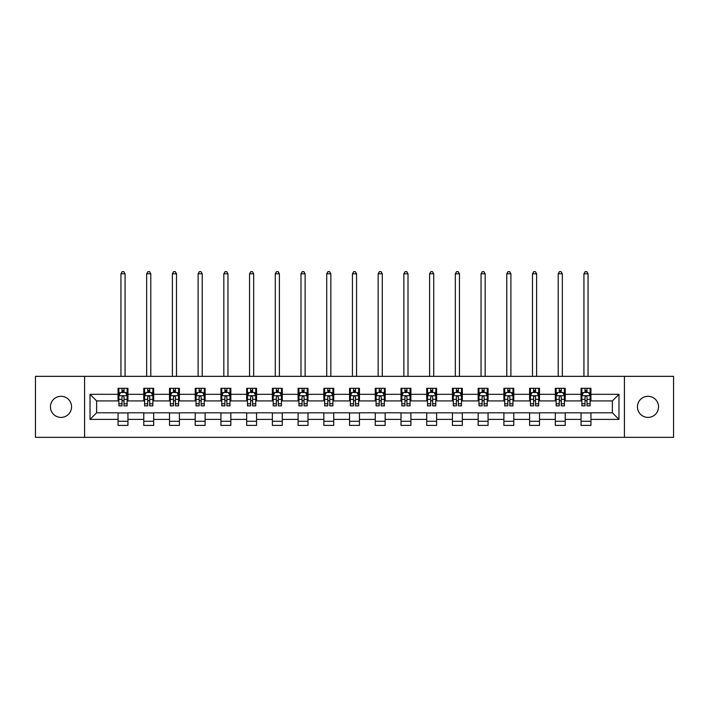 <?xml version="1.0" encoding="UTF-8"?>
<svg xmlns="http://www.w3.org/2000/svg" width="709" height="709" viewBox="0 0 709 709"><rect width="100%" height="100%" fill="white"/><g stroke="black" fill="none" stroke-linecap="round" stroke-linejoin="round"><path stroke-width="1.06" d="M647.991 396.296A10.555 10.555 0 0 0 637.444 406.851A10.555 10.555 0 0 0 647.991 417.406A10.555 10.555 0 0 0 658.546 406.851A10.555 10.555 0 0 0 647.991 396.296M61.009 396.296A10.555 10.555 0 0 0 50.454 406.851A10.555 10.555 0 0 0 61.009 417.406A10.555 10.555 0 0 0 71.556 406.851A10.555 10.555 0 0 0 61.009 396.296M624.416 437.356L673.55 437.356L673.55 376.346L624.416 376.346L624.416 437.356L84.584 437.356L84.584 376.346L35.45 376.346L35.45 437.356L84.584 437.356M624.416 376.346L84.584 376.346M590.943 394.319L590.943 388.302L581.052 388.302L581.052 394.319L565.224 394.319L565.224 388.302L555.324 388.302L555.324 394.319L539.496 394.319L539.496 388.302L529.605 388.302L529.605 394.319L513.777 394.319L513.777 388.302L503.886 388.302L503.886 394.319L488.058 394.319L488.058 388.302L478.158 388.302L478.158 394.319L462.33 394.319L462.33 388.302L452.439 388.302L452.439 394.319L436.611 394.319L436.611 388.302L426.721 388.302L426.721 394.319L410.892 394.319L410.892 388.302L401.002 388.302L401.002 394.319L385.164 394.319L385.164 388.302L375.274 388.302L375.274 394.319L359.445 394.319L359.445 388.302L349.555 388.302L349.555 394.319L333.726 394.319L333.726 388.302L323.836 388.302L323.836 394.319L307.998 394.319L307.998 388.302L298.108 388.302L298.108 394.319L282.279 394.319L282.279 388.302L272.389 388.302L272.389 394.319L256.561 394.319L256.561 388.302L246.67 388.302L246.67 394.319L230.842 394.319L230.842 388.302L220.942 388.302L220.942 394.319L205.114 394.319L205.114 388.302L195.223 388.302L195.223 394.319L179.395 394.319L179.395 388.302L169.504 388.302L169.504 394.319L153.676 394.319L153.676 388.302L143.776 388.302L143.776 394.319L127.948 394.319L127.948 388.302L118.057 388.302L118.057 394.319L90.025 394.319L90.025 419.382L96.619 412.789L118.057 412.789L118.057 425.4L127.948 425.4L127.948 412.789L143.776 412.789L143.776 425.4L153.676 425.4L153.676 412.789L169.504 412.789L169.504 425.4L179.395 425.4L179.395 412.789L195.223 412.789L195.223 425.4L205.114 425.4L205.114 412.789L220.942 412.789L220.942 425.4L230.842 425.4L230.842 412.789L246.67 412.789L246.67 425.4L256.561 425.4L256.561 412.789L272.389 412.789L272.389 425.4L282.279 425.4L282.279 412.789L298.108 412.789L298.108 425.4L307.998 425.4L307.998 412.789L323.836 412.789L323.836 425.4L333.726 425.4L333.726 412.789L349.555 412.789L349.555 425.4L359.445 425.4L359.445 412.789L375.274 412.789L375.274 425.4L385.164 425.4L385.164 412.789L401.002 412.789L401.002 425.4L410.892 425.4L410.892 412.789L426.721 412.789L426.721 425.4L436.611 425.4L436.611 412.789L452.439 412.789L452.439 425.4L462.33 425.4L462.33 412.789L478.158 412.789L478.158 425.4L488.058 425.4L488.058 412.789L503.886 412.789L503.886 425.4L513.777 425.4L513.777 412.789L529.605 412.789L529.605 425.4L539.496 425.4L539.496 412.789L555.324 412.789L555.324 425.4L565.224 425.4L565.224 412.789L581.052 412.789L581.052 425.4L590.943 425.4L590.943 412.789L612.381 412.789L612.381 400.913L590.943 400.913L590.943 394.319L618.975 394.319L618.975 419.382L590.943 419.382M581.052 419.382L565.224 419.382M555.324 419.382L539.496 419.382M529.605 419.382L513.777 419.382M503.886 419.382L488.058 419.382M478.158 419.382L462.33 419.382M452.439 419.382L436.611 419.382M426.721 419.382L410.892 419.382M401.002 419.382L385.164 419.382M375.274 419.382L359.445 419.382M349.555 419.382L333.726 419.382M323.836 419.382L307.998 419.382M298.108 419.382L282.279 419.382M272.389 419.382L256.561 419.382M246.67 419.382L230.842 419.382M220.942 419.382L205.114 419.382M195.223 419.382L179.395 419.382M169.504 419.382L153.676 419.382M143.776 419.382L127.948 419.382M118.057 419.382L90.025 419.382M581.052 394.319L581.052 400.913L565.224 400.913L565.224 394.319M555.324 394.319L555.324 400.913L539.496 400.913L539.496 394.319M529.605 394.319L529.605 400.913L513.777 400.913L513.777 394.319M503.886 394.319L503.886 400.913L488.058 400.913L488.058 394.319M478.158 394.319L478.158 400.913L462.33 400.913L462.33 394.319M452.439 394.319L452.439 400.913L436.611 400.913L436.611 394.319M426.721 394.319L426.721 400.913L410.892 400.913L410.892 394.319M401.002 394.319L401.002 400.913L385.164 400.913L385.164 394.319M375.274 394.319L375.274 400.913L359.445 400.913L359.445 394.319M349.555 394.319L349.555 400.913L333.726 400.913L333.726 394.319M323.836 394.319L323.836 400.913L307.998 400.913L307.998 394.319M298.108 394.319L298.108 400.913L282.279 400.913L282.279 394.319M272.389 394.319L272.389 400.913L256.561 400.913L256.561 394.319M246.67 394.319L246.67 400.913L230.842 400.913L230.842 394.319M220.942 394.319L220.942 400.913L205.114 400.913L205.114 394.319M195.223 394.319L195.223 400.913L179.395 400.913L179.395 394.319M169.504 394.319L169.504 400.913L153.676 400.913L153.676 394.319M143.776 394.319L143.776 400.913L127.948 400.913L127.948 394.319M118.057 394.319L118.057 400.913L96.619 400.913L90.025 394.319M96.619 400.913L96.619 412.789M618.975 419.382L612.381 412.789M612.381 400.913L618.975 394.319M118.057 392.423L118.882 392.423M122.01 392.423L123.995 392.423M127.124 392.423L127.948 392.423M118.057 400.753L118.882 400.753M122.01 400.753L123.995 400.753M127.124 400.753L127.948 400.753M118.057 412.948L127.948 412.948M118.057 421.279L127.948 421.279M143.776 412.948L153.676 412.948M143.776 421.279L153.676 421.279M143.776 392.423L144.601 392.423M147.738 392.423L149.714 392.423M152.852 392.423L153.676 392.423M143.776 400.753L144.601 400.753M147.738 400.753L149.714 400.753M152.852 400.753L153.676 400.753M169.504 412.948L179.395 412.948M169.504 421.279L179.395 421.279M169.504 392.423L170.328 392.423M173.457 392.423L175.433 392.423M178.571 392.423L179.395 392.423M169.504 400.753L170.328 400.753M173.457 400.753L175.433 400.753M178.571 400.753L179.395 400.753M195.223 412.948L205.114 412.948M195.223 421.279L205.114 421.279M195.223 392.423L196.047 392.423M199.176 392.423L201.161 392.423M204.289 392.423L205.114 392.423M195.223 400.753L196.047 400.753M199.176 400.753L201.161 400.753M204.289 400.753L205.114 400.753M220.942 412.948L230.842 412.948M220.942 421.279L230.842 421.279M220.942 392.423L221.766 392.423M224.904 392.423L226.88 392.423M230.008 392.423L230.842 392.423M220.942 400.753L221.766 400.753M224.904 400.753L226.88 400.753M230.008 400.753L230.842 400.753M246.67 412.948L256.561 412.948M246.67 421.279L256.561 421.279M246.67 392.423L247.494 392.423M250.623 392.423L252.599 392.423M255.736 392.423L256.561 392.423M246.67 400.753L247.494 400.753M250.623 400.753L252.599 400.753M255.736 400.753L256.561 400.753M272.389 412.948L282.279 412.948M272.389 421.279L282.279 421.279M272.389 392.423L273.213 392.423M276.342 392.423L278.327 392.423M281.455 392.423L282.279 392.423M272.389 400.753L273.213 400.753M276.342 400.753L278.327 400.753M281.455 400.753L282.279 400.753M298.108 412.948L307.998 412.948M298.108 421.279L307.998 421.279M298.108 392.423L298.932 392.423M302.069 392.423L304.046 392.423M307.174 392.423L307.998 392.423M298.108 400.753L298.932 400.753M302.069 400.753L304.046 400.753M307.174 400.753L307.998 400.753M323.836 412.948L333.726 412.948M323.836 421.279L333.726 421.279M323.836 392.423L324.66 392.423M327.788 392.423L329.765 392.423M332.902 392.423L333.726 392.423M323.836 400.753L324.66 400.753M327.788 400.753L329.765 400.753M332.902 400.753L333.726 400.753M349.555 412.948L359.445 412.948M349.555 421.279L359.445 421.279M349.555 392.423L350.379 392.423M353.507 392.423L355.493 392.423M358.621 392.423L359.445 392.423M349.555 400.753L350.379 400.753M353.507 400.753L355.493 400.753M358.621 400.753L359.445 400.753M375.274 412.948L385.164 412.948M375.274 421.279L385.164 421.279M375.274 392.423L376.098 392.423M379.235 392.423L381.212 392.423M384.34 392.423L385.164 392.423M375.274 400.753L376.098 400.753M379.235 400.753L381.212 400.753M384.34 400.753L385.164 400.753M401.002 412.948L410.892 412.948M401.002 421.279L410.892 421.279M401.002 392.423L401.826 392.423M404.954 392.423L406.931 392.423M410.068 392.423L410.892 392.423M401.002 400.753L401.826 400.753M404.954 400.753L406.931 400.753M410.068 400.753L410.892 400.753M426.721 412.948L436.611 412.948M426.721 421.279L436.611 421.279M426.721 392.423L427.545 392.423M430.673 392.423L432.658 392.423M435.787 392.423L436.611 392.423M426.721 400.753L427.545 400.753M430.673 400.753L432.658 400.753M435.787 400.753L436.611 400.753M452.439 412.948L462.33 412.948M452.439 421.279L462.33 421.279M452.439 392.423L453.264 392.423M456.401 392.423L458.377 392.423M461.506 392.423L462.33 392.423M452.439 400.753L453.264 400.753M456.401 400.753L458.377 400.753M461.506 400.753L462.33 400.753M478.158 412.948L488.058 412.948M478.158 421.279L488.058 421.279M478.158 392.423L478.992 392.423M482.12 392.423L484.096 392.423M487.234 392.423L488.058 392.423M478.158 400.753L478.992 400.753M482.12 400.753L484.096 400.753M487.234 400.753L488.058 400.753M503.886 412.948L513.777 412.948M503.886 421.279L513.777 421.279M503.886 392.423L504.711 392.423M507.839 392.423L509.824 392.423M512.953 392.423L513.777 392.423M503.886 400.753L504.711 400.753M507.839 400.753L509.824 400.753M512.953 400.753L513.777 400.753M529.605 412.948L539.496 412.948M529.605 421.279L539.496 421.279M529.605 392.423L530.429 392.423M533.567 392.423L535.543 392.423M538.672 392.423L539.496 392.423M529.605 400.753L530.429 400.753M533.567 400.753L535.543 400.753M538.672 400.753L539.496 400.753M555.324 412.948L565.224 412.948M555.324 421.279L565.224 421.279M555.324 392.423L556.148 392.423M559.286 392.423L561.262 392.423M564.399 392.423L565.224 392.423M555.324 400.753L556.148 400.753M559.286 400.753L561.262 400.753M564.399 400.753L565.224 400.753M581.052 412.948L590.943 412.948M581.052 421.279L590.943 421.279M581.052 392.423L581.876 392.423M585.005 392.423L586.99 392.423M590.118 392.423L590.943 392.423M581.052 400.753L581.876 400.753M585.005 400.753L586.99 400.753M590.118 400.753L590.943 400.753M123.995 390.446L122.01 390.446M127.124 403.793L123.995 403.793L123.995 405.858L127.124 405.858L127.124 395.799L125.475 392.502L120.53 392.502L118.882 395.799L118.882 405.858L122.01 405.858L122.01 403.793L118.882 403.793M118.882 395.799L118.882 388.302M127.124 395.799L127.124 388.302M122.01 392.502L122.01 388.302M123.995 388.302L123.995 392.502M123.995 403.793L123.995 397.04C123.331 395.773 122.675 395.773 122.01 397.04L122.01 403.793M125.068 376.346L125.068 273.789L120.947 273.789L120.947 376.346M120.947 273.789L122.178 271.644L123.827 271.644L125.068 273.789M149.714 390.446L147.738 390.446M152.852 403.793L149.714 403.793L149.714 405.858L152.852 405.858L152.852 395.799L151.194 392.502L146.249 392.502L144.601 395.799L144.601 405.858L147.738 405.858L147.738 403.793L144.601 403.793M144.601 395.799L144.601 388.302M152.852 395.799L152.852 388.302M147.738 392.502L147.738 388.302M149.714 388.302L149.714 392.502M149.714 403.793L149.714 397.04C149.058 395.773 148.394 395.773 147.738 397.04L147.738 403.793M150.787 376.346L150.787 273.789L146.666 273.789L146.666 376.346M146.666 273.789L147.897 271.644L149.546 271.644L150.787 273.789M175.433 390.446L173.457 390.446M178.571 403.793L175.433 403.793L175.433 405.858L178.571 405.858L178.571 395.799L176.922 392.502L171.977 392.502L170.328 395.799L170.328 405.858L173.457 405.858L173.457 403.793L170.328 403.793M170.328 395.799L170.328 388.302M178.571 395.799L178.571 388.302M173.457 392.502L173.457 388.302M175.433 388.302L175.433 392.502M175.433 403.793L175.433 397.04C174.777 395.773 174.122 395.773 173.457 397.04L173.457 403.793M176.506 376.346L176.506 273.789L172.384 273.789L172.384 376.346M172.384 273.789L173.625 271.644L175.274 271.644L176.506 273.789M201.161 390.446L199.176 390.446M204.289 403.793L201.161 403.793L201.161 405.858L204.289 405.858L204.289 395.799L202.641 392.502L197.696 392.502L196.047 395.799L196.047 405.858L199.176 405.858L199.176 403.793L196.047 403.793M196.047 395.799L196.047 388.302M204.289 395.799L204.289 388.302M199.176 392.502L199.176 388.302M201.161 388.302L201.161 392.502M201.161 403.793L201.161 397.04C200.496 395.773 199.841 395.773 199.176 397.04L199.176 403.793M202.233 376.346L202.233 273.789L198.103 273.789L198.103 376.346M198.103 273.789L199.344 271.644L200.993 271.644L202.233 273.789M226.88 390.446L224.904 390.446M230.008 403.793L226.88 403.793L226.88 405.858L230.008 405.858L230.008 395.799L228.36 392.502L223.415 392.502L221.766 395.799L221.766 405.858L224.904 405.858L224.904 403.793L221.766 403.793M221.766 395.799L221.766 388.302M230.008 395.799L230.008 388.302M224.904 392.502L224.904 388.302M226.88 388.302L226.88 392.502M226.88 403.793L226.88 397.04C226.224 395.773 225.559 395.773 224.904 397.04L224.904 403.793M227.952 376.346L227.952 273.789L223.831 273.789L223.831 376.346M223.831 273.789L225.063 271.644L226.712 271.644L227.952 273.789M252.599 390.446L250.623 390.446M255.736 403.793L252.599 403.793L252.599 405.858L255.736 405.858L255.736 395.799L254.088 392.502L249.143 392.502L247.494 395.799L247.494 405.858L250.623 405.858L250.623 403.793L247.494 403.793M247.494 395.799L247.494 388.302M255.736 395.799L255.736 388.302M250.623 392.502L250.623 388.302M252.599 388.302L252.599 392.502M252.599 403.793L252.599 397.04C251.943 395.773 251.287 395.773 250.623 397.04L250.623 403.793M253.671 376.346L253.671 273.789L249.55 273.789L249.55 376.346M249.55 273.789L250.791 271.644L252.439 271.644L253.671 273.789M278.327 390.446L276.342 390.446M281.455 403.793L278.327 403.793L278.327 405.858L281.455 405.858L281.455 395.799L279.807 392.502L274.862 392.502L273.213 395.799L273.213 405.858L276.342 405.858L276.342 403.793L273.213 403.793M273.213 395.799L273.213 388.302M281.455 395.799L281.455 388.302M276.342 392.502L276.342 388.302M278.327 388.302L278.327 392.502M278.327 403.793L278.327 397.04C277.662 395.773 277.006 395.773 276.342 397.04L276.342 403.793M279.399 376.346L279.399 273.789L275.269 273.789L275.269 376.346M275.269 273.789L276.51 271.644L278.158 271.644L279.399 273.789M304.046 390.446L302.069 390.446M307.174 403.793L304.046 403.793L304.046 405.858L307.174 405.858L307.174 395.799L305.526 392.502L300.581 392.502L298.932 395.799L298.932 405.858L302.069 405.858L302.069 403.793L298.932 403.793M298.932 395.799L298.932 388.302M307.174 395.799L307.174 388.302M302.069 392.502L302.069 388.302M304.046 388.302L304.046 392.502M304.046 403.793L304.046 397.04C303.39 395.773 302.725 395.773 302.069 397.04L302.069 403.793M305.118 376.346L305.118 273.789L300.997 273.789L300.997 376.346M300.997 273.789L302.229 271.644L303.877 271.644L305.118 273.789M329.765 390.446L327.788 390.446M332.902 403.793L329.765 403.793L329.765 405.858L332.902 405.858L332.902 395.799L331.254 392.502L326.308 392.502L324.66 395.799L324.66 405.858L327.788 405.858L327.788 403.793L324.66 403.793M324.66 395.799L324.66 388.302M332.902 395.799L332.902 388.302M327.788 392.502L327.788 388.302M329.765 388.302L329.765 392.502M329.765 403.793L329.765 397.04C329.109 395.773 328.453 395.773 327.788 397.04L327.788 403.793M330.837 376.346L330.837 273.789L326.716 273.789L326.716 376.346M326.716 273.789L327.957 271.644L329.605 271.644L330.837 273.789M355.493 390.446L353.507 390.446M358.621 403.793L355.493 403.793L355.493 405.858L358.621 405.858L358.621 395.799L356.973 392.502L352.027 392.502L350.379 395.799L350.379 405.858L353.507 405.858L353.507 403.793L350.379 403.793M350.379 395.799L350.379 388.302M358.621 395.799L358.621 388.302M353.507 392.502L353.507 388.302M355.493 388.302L355.493 392.502M355.493 403.793L355.493 397.04C354.828 395.773 354.172 395.773 353.507 397.04L353.507 403.793M356.565 376.346L356.565 273.789L352.435 273.789L352.435 376.346M352.435 273.789L353.676 271.644L355.324 271.644L356.565 273.789M381.212 390.446L379.235 390.446M384.34 403.793L381.212 403.793L381.212 405.858L384.34 405.858L384.34 395.799L382.692 392.502L377.746 392.502L376.098 395.799L376.098 405.858L379.235 405.858L379.235 403.793L376.098 403.793M376.098 395.799L376.098 388.302M384.34 395.799L384.34 388.302M379.235 392.502L379.235 388.302M381.212 388.302L381.212 392.502M381.212 403.793L381.212 397.04C380.556 395.773 379.891 395.773 379.235 397.04L379.235 403.793M382.284 376.346L382.284 273.789L378.163 273.789L378.163 376.346M378.163 273.789L379.395 271.644L381.043 271.644L382.284 273.789M406.931 390.446L404.954 390.446M410.068 403.793L406.931 403.793L406.931 405.858L410.068 405.858L410.068 395.799L408.419 392.502L403.474 392.502L401.826 395.799L401.826 405.858L404.954 405.858L404.954 403.793L401.826 403.793M401.826 395.799L401.826 388.302M410.068 395.799L410.068 388.302M404.954 392.502L404.954 388.302M406.931 388.302L406.931 392.502M406.931 403.793L406.931 397.04C406.275 395.773 405.619 395.773 404.954 397.04L404.954 403.793M408.003 376.346L408.003 273.789L403.882 273.789L403.882 376.346M403.882 273.789L405.123 271.644L406.771 271.644L408.003 273.789M432.658 390.446L430.673 390.446M435.787 403.793L432.658 403.793L432.658 405.858L435.787 405.858L435.787 395.799L434.138 392.502L429.193 392.502L427.545 395.799L427.545 405.858L430.673 405.858L430.673 403.793L427.545 403.793M427.545 395.799L427.545 388.302M435.787 395.799L435.787 388.302M430.673 392.502L430.673 388.302M432.658 388.302L432.658 392.502M432.658 403.793L432.658 397.04C431.994 395.773 431.338 395.773 430.673 397.04L430.673 403.793M433.731 376.346L433.731 273.789L429.601 273.789L429.601 376.346M429.601 273.789L430.842 271.644L432.49 271.644L433.731 273.789M458.377 390.446L456.401 390.446M461.506 403.793L458.377 403.793L458.377 405.858L461.506 405.858L461.506 395.799L459.857 392.502L454.912 392.502L453.264 395.799L453.264 405.858L456.401 405.858L456.401 403.793L453.264 403.793M453.264 395.799L453.264 388.302M461.506 395.799L461.506 388.302M456.401 392.502L456.401 388.302M458.377 388.302L458.377 392.502M458.377 403.793L458.377 397.04C457.722 395.773 457.057 395.773 456.401 397.04L456.401 403.793M459.45 376.346L459.45 273.789L455.329 273.789L455.329 376.346M455.329 273.789L456.561 271.644L458.209 271.644L459.45 273.789M484.096 390.446L482.12 390.446M487.234 403.793L484.096 403.793L484.096 405.858L487.234 405.858L487.234 395.799L485.585 392.502L480.64 392.502L478.992 395.799L478.992 405.858L482.12 405.858L482.12 403.793L478.992 403.793M478.992 395.799L478.992 388.302M487.234 395.799L487.234 388.302M482.12 392.502L482.12 388.302M484.096 388.302L484.096 392.502M484.096 403.793L484.096 397.04C483.441 395.773 482.785 395.773 482.12 397.04L482.12 403.793M485.169 376.346L485.169 273.789L481.048 273.789L481.048 376.346M481.048 273.789L482.288 271.644L483.937 271.644L485.169 273.789M509.824 390.446L507.839 390.446M512.953 403.793L509.824 403.793L509.824 405.858L512.953 405.858L512.953 395.799L511.304 392.502L506.359 392.502L504.711 395.799L504.711 405.858L507.839 405.858L507.839 403.793L504.711 403.793M504.711 395.799L504.711 388.302M512.953 395.799L512.953 388.302M507.839 392.502L507.839 388.302M509.824 388.302L509.824 392.502M509.824 403.793L509.824 397.04C509.159 395.773 508.504 395.773 507.839 397.04L507.839 403.793M510.897 376.346L510.897 273.789L506.767 273.789L506.767 376.346M506.767 273.789L508.007 271.644L509.656 271.644L510.897 273.789M535.543 390.446L533.567 390.446M538.672 403.793L535.543 403.793L535.543 405.858L538.672 405.858L538.672 395.799L537.023 392.502L532.078 392.502L530.429 395.799L530.429 405.858L533.567 405.858L533.567 403.793L530.429 403.793M530.429 395.799L530.429 388.302M538.672 395.799L538.672 388.302M533.567 392.502L533.567 388.302M535.543 388.302L535.543 392.502M535.543 403.793L535.543 397.04C534.887 395.773 534.223 395.773 533.567 397.04L533.567 403.793M536.616 376.346L536.616 273.789L532.494 273.789L532.494 376.346M532.494 273.789L533.726 271.644L535.375 271.644L536.616 273.789M561.262 390.446L559.286 390.446M564.399 403.793L561.262 403.793L561.262 405.858L564.399 405.858L564.399 395.799L562.751 392.502L557.806 392.502L556.148 395.799L556.148 405.858L559.286 405.858L559.286 403.793L556.148 403.793M556.148 395.799L556.148 388.302M564.399 395.799L564.399 388.302M559.286 392.502L559.286 388.302M561.262 388.302L561.262 392.502M561.262 403.793L561.262 397.04C560.606 395.773 559.942 395.773 559.286 397.04L559.286 403.793M562.334 376.346L562.334 273.789L558.213 273.789L558.213 376.346M558.213 273.789L559.454 271.644L561.103 271.644L562.334 273.789M586.99 390.446L585.005 390.446M590.118 403.793L586.99 403.793L586.99 405.858L590.118 405.858L590.118 395.799L588.47 392.502L583.525 392.502L581.876 395.799L581.876 405.858L585.005 405.858L585.005 403.793L581.876 403.793M581.876 395.799L581.876 388.302M590.118 395.799L590.118 388.302M585.005 392.502L585.005 388.302M586.99 388.302L586.99 392.502M586.99 403.793L586.99 397.04C586.325 395.773 585.669 395.773 585.005 397.04L585.005 403.793M588.053 376.346L588.053 273.789L583.932 273.789L583.932 376.346M583.932 273.789L585.173 271.644L586.822 271.644L588.053 273.789M127.088 395.719L118.926 395.719M118.882 392.706L120.433 392.706M125.573 392.706L127.124 392.706M122.01 399.371L118.882 399.371M127.124 399.371L123.995 399.371M123.995 391.492L122.01 391.492M152.807 395.719L144.645 395.719M144.601 392.706L146.151 392.706M151.301 392.706L152.852 392.706M147.738 399.371L144.601 399.371M152.852 399.371L149.714 399.371M149.714 391.492L147.738 391.492M178.526 395.719L170.364 395.719M170.328 392.706L171.87 392.706M177.02 392.706L178.571 392.706M173.457 399.371L170.328 399.371M178.571 399.371L175.433 399.371M175.433 391.492L173.457 391.492M204.254 395.719L196.092 395.719M196.047 392.706L197.598 392.706M202.739 392.706L204.289 392.706M199.176 399.371L196.047 399.371M204.289 399.371L201.161 399.371M201.161 391.492L199.176 391.492M229.973 395.719L221.811 395.719M221.766 392.706L223.317 392.706M228.466 392.706L230.008 392.706M224.904 399.371L221.766 399.371M230.008 399.371L226.88 399.371M226.88 391.492L224.904 391.492M255.692 395.719L247.53 395.719M247.494 392.706L249.036 392.706M254.185 392.706L255.736 392.706M250.623 399.371L247.494 399.371M255.736 399.371L252.599 399.371M252.599 391.492L250.623 391.492M281.411 395.719L273.257 395.719M273.213 392.706L274.764 392.706M279.904 392.706L281.455 392.706M276.342 399.371L273.213 399.371M281.455 399.371L278.327 399.371M278.327 391.492L276.342 391.492M307.139 395.719L298.976 395.719M298.932 392.706L300.483 392.706M305.632 392.706L307.174 392.706M302.069 399.371L298.932 399.371M307.174 399.371L304.046 399.371M304.046 391.492L302.069 391.492M332.858 395.719L324.695 395.719M324.66 392.706L326.202 392.706M331.351 392.706L332.902 392.706M327.788 399.371L324.66 399.371M332.902 399.371L329.765 399.371M329.765 391.492L327.788 391.492M358.577 395.719L350.423 395.719M350.379 392.706L351.93 392.706M357.07 392.706L358.621 392.706M353.507 399.371L350.379 399.371M358.621 399.371L355.493 399.371M355.493 391.492L353.507 391.492M384.305 395.719L376.142 395.719M376.098 392.706L377.649 392.706M382.798 392.706L384.34 392.706M379.235 399.371L376.098 399.371M384.34 399.371L381.212 399.371M381.212 391.492L379.235 391.492M410.024 395.719L401.861 395.719M401.826 392.706L403.368 392.706M408.517 392.706L410.068 392.706M404.954 399.371L401.826 399.371M410.068 399.371L406.931 399.371M406.931 391.492L404.954 391.492M435.743 395.719L427.589 395.719M427.545 392.706L429.096 392.706M434.236 392.706L435.787 392.706M430.673 399.371L427.545 399.371M435.787 399.371L432.658 399.371M432.658 391.492L430.673 391.492M461.47 395.719L453.308 395.719M453.264 392.706L454.815 392.706M459.964 392.706L461.506 392.706M456.401 399.371L453.264 399.371M461.506 399.371L458.377 399.371M458.377 391.492L456.401 391.492M487.189 395.719L479.027 395.719M478.992 392.706L480.534 392.706M485.683 392.706L487.234 392.706M482.12 399.371L478.992 399.371M487.234 399.371L484.096 399.371M484.096 391.492L482.12 391.492M512.908 395.719L504.746 395.719M504.711 392.706L506.261 392.706M511.402 392.706L512.953 392.706M507.839 399.371L504.711 399.371M512.953 399.371L509.824 399.371M509.824 391.492L507.839 391.492M538.636 395.719L530.474 395.719M530.429 392.706L531.98 392.706M537.13 392.706L538.672 392.706M533.567 399.371L530.429 399.371M538.672 399.371L535.543 399.371M535.543 391.492L533.567 391.492M564.355 395.719L556.193 395.719M556.148 392.706L557.699 392.706M562.849 392.706L564.399 392.706M559.286 399.371L556.148 399.371M564.399 399.371L561.262 399.371M561.262 391.492L559.286 391.492M590.074 395.719L581.912 395.719M581.876 392.706L583.427 392.706M588.567 392.706L590.118 392.706M585.005 399.371L581.876 399.371M590.118 399.371L586.99 399.371M586.99 391.492L585.005 391.492"/></g></svg>
